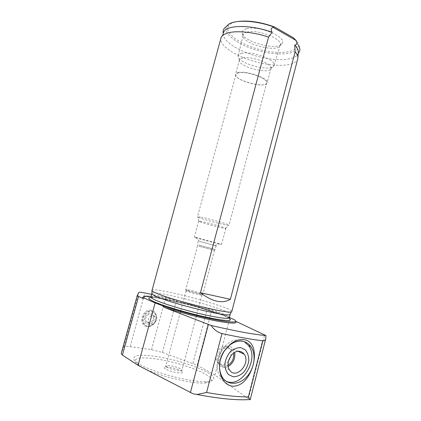 <?xml version="1.0" encoding="UTF-8"?>
<svg xmlns="http://www.w3.org/2000/svg" width="421" height="421" viewBox="0 0 421 421"><rect width="100%" height="100%" fill="white"/><g stroke="black" fill="none" stroke-linecap="round" stroke-linejoin="round"><path stroke-width="0.32" stroke-dasharray="2.1 1.58" d="M151.881 290.29C152.97 286.175 232.881 307.346 231.829 311.456M298.236 52.793L297.952 53.793C295.1 60.608 276.413 61.45 257.794 56.446C239.154 51.536 222.941 41.405 223.309 33.933L223.477 32.901L220.914 38.316C219.252 45.752 236.06 56.53 255.773 61.819C275.46 67.218 295.342 66.413 297.663 59.177M226.003 381.184C223.535 380.121 221.52 378.363 219.951 375.9C210.605 362.676 225.777 336.584 240.217 340.221L244.301 341.689M228.198 366.459C224.351 368.212 221.246 367.512 218.873 364.349C214.031 357.792 221.535 344.573 228.992 346.32C230.771 346.63 232.218 347.551 233.323 349.083L234.734 352.414M228.045 365.118C224.682 366.696 221.962 366.107 219.883 363.349C215.678 357.687 222.156 346.225 228.624 347.725L232.397 350.135L233.629 353.119M228.371 361.355C224.23 365.465 220.536 365.681 217.299 362.007C213.105 356.371 219.557 344.988 226.009 346.483L229.766 348.883C231.029 350.761 231.439 353.035 231.003 355.713M150.634 314.329L152.618 315.571C155.733 319.407 149.023 325.801 146.25 321.591C144.045 318.829 147.276 313.503 150.634 314.329M153.297 315.618L155.286 316.866C158.417 320.728 151.676 327.18 148.887 322.939C146.671 320.16 149.923 314.792 153.297 315.618M150.965 313.124C157.007 314.187 154.012 325.191 147.966 324.102C141.835 323.102 144.903 311.924 150.965 313.124M152.018 311.451L155.412 313.571C160.88 320.202 149.208 331.406 144.371 324.012C140.577 319.197 146.229 309.998 152.018 311.451M151.434 311.172L154.823 313.292C160.285 319.913 148.629 331.095 143.793 323.717C140.009 318.907 145.65 309.724 151.434 311.172M151.286 310.266C142.277 308.451 137.699 325.107 146.834 326.559C155.812 328.143 160.227 311.877 151.286 310.266M137.23 295.547L121.222 353.551L123.837 346.872C124.29 346.167 126.384 346.073 130.115 346.588L151.502 349.698L162.422 352.44L197.196 365.217L214.931 375.074L249.59 399.555M214.931 375.074L229.913 317.666M235.713 321.27L234.508 319.807M193.139 393.835C218.015 398.761 236.844 400.681 249.627 399.603L250.169 399.839M229.403 317.46L217.983 312.877L216.415 313.087L207.137 309.588L176.552 300.078L165.737 297.284L151.623 294.379M143.572 296.91L146.729 296.763C158.57 297.115 193.855 305.478 216.415 313.087M151.055 296.452C165.427 297.947 197.765 305.935 217.983 312.877M137.935 363.265L133.757 359.55C133.141 357.634 134.446 356.298 137.667 355.54C145.513 354.54 160.796 356.666 176.452 360.744C192.055 364.981 206.106 370.664 211.984 375.316C214.184 377.516 214.421 379.263 212.694 380.552L207.306 381.584C192.265 382.952 150.113 371.827 137.935 363.265M139.225 365.644L135.23 362.065C134.625 360.213 135.846 358.913 138.898 358.155C146.324 357.14 160.89 359.124 175.82 363.013C190.692 367.054 204.059 372.501 209.595 376.969C211.658 379.084 211.847 380.763 210.174 382.005L205.016 383.015C190.655 384.357 150.834 373.848 139.225 365.644M165.432 368.959C163.806 367.901 163.79 367.254 165.39 367.017C168.8 366.486 179.457 369.322 181.956 371.427C186.571 374.669 170.61 372.332 165.432 368.959M166.942 367.17L165.863 365.944L166.1 365.696C167.89 364.407 181.262 367.965 181.93 369.912L181.972 370.233C181.888 371.785 170.479 369.475 166.942 367.17M187.282 291.432L186.061 290.785C186.05 290.048 202.654 294.463 201.991 295.026L201.764 295.084C200.48 295.221 190.608 292.732 187.282 291.432M187.056 290.269L185.74 289.585C185.729 288.811 203.575 293.558 202.864 294.142L202.622 294.2C201.259 294.337 190.629 291.653 187.056 290.269M198.886 246.227L214.494 250.421L198.886 246.227M198.665 245.048L215.226 249.495L198.665 245.048M198.828 245.096L215.168 249.495L198.828 245.096M199.801 241.47L216.126 245.901L199.801 241.47M196.539 237.576L194.328 237.155C193.955 237.449 222.267 244.98 221.593 244.412L196.539 237.576M200.896 221.393L198.638 221.172C198.138 221.941 226.382 229.456 225.84 228.414L225.698 228.277C224.656 227.393 207.032 222.493 200.896 221.393M200.086 217.031L197.481 216.841C196.891 217.862 229.577 226.561 229.003 225.23L228.856 225.061C227.735 223.967 207.206 218.225 200.086 217.031M238.97 72.822C237.123 73.149 236.092 73.764 235.876 74.67L235.849 74.796C234.508 80.537 265.514 88.789 266.672 82.995L266.704 82.874C268.493 78.785 247.295 71.023 238.97 72.822M238.718 72.449C236.828 72.786 235.771 73.417 235.55 74.343L235.523 74.475C234.165 80.369 265.909 88.815 267.114 82.879L267.151 82.753C268.987 78.553 247.248 70.596 238.718 72.449M242.633 57.924C240.733 58.324 239.66 59.024 239.417 60.024L239.391 60.15C237.833 66.513 269.645 74.98 270.913 68.539L270.945 68.412C272.871 63.871 251.226 55.761 242.633 57.924M241.88 53.257C239.723 53.735 238.502 54.551 238.228 55.709L238.202 55.867C236.502 63.261 272.503 72.838 274.087 65.413L274.129 65.26C276.402 59.992 251.669 50.667 241.88 53.257M246.974 32.143C244.717 32.743 243.433 33.706 243.117 35.032L243.064 35.353C241.591 43.747 277.849 53.393 280.123 45.215L280.212 44.9C282.754 38.858 257.231 28.923 246.974 32.143M246.438 28.775C243.785 29.512 242.38 30.696 242.212 32.322C240.675 41.532 279.802 51.941 282.375 43.01C286.217 36.511 257.873 25.086 246.438 28.775M238.733 21.387C233.739 22.066 230.413 23.476 228.75 25.613C223.477 32.554 239.665 44.368 259.599 49.567C279.486 54.967 298.884 52.62 297.179 43.821C296.794 41.911 295.489 39.869 293.269 37.701M151.923 293.416C154.349 289.664 228.75 309.288 230.192 314.04M248.437 398.566L264.683 334.863M197.196 365.217L211.489 311.098M192.902 363.36L207.137 309.588M162.422 352.44L176.552 300.078M151.502 349.698L165.737 297.284M123.837 346.872L138.877 292.353M130.115 346.588L144.85 292.984M151.113 297.573C162.869 296.947 219.057 311.829 228.866 318.155M228.75 25.613L226.982 25.949C221.551 33.201 238.502 45.479 259.262 50.894C279.981 56.519 300.247 54.141 298.531 44.984C298.184 43.221 297.073 41.337 295.189 39.332M229.292 317.855L224.119 315.713L198.975 307.419L181.777 302.883C169.9 300.078 160.885 298.305 154.744 297.563L150.913 296.968C152.107 292.385 230.54 313.145 229.34 317.718M222.246 377.163L219.951 375.9M238.112 351.34L233.323 349.083M229.524 369.938L218.873 364.349M232.397 350.135L229.766 348.883M219.883 363.349L217.299 362.007M155.286 316.866L152.618 315.571M148.887 322.939L146.25 321.591M155.412 313.571L154.823 313.292M144.371 324.012L143.793 323.717M147.66 296.189L146.729 296.763M205.016 383.015L207.306 381.584M138.883 365.417L137.578 363.034M166.1 365.696L165.39 367.017M181.93 369.912L181.956 371.427M186.061 290.785L180.551 311.277M180.293 312.245L165.863 365.944M201.991 295.026L196.539 315.508M196.281 316.471L181.972 370.233M201.764 295.084L202.622 294.2M186.182 290.937L185.871 289.743M197.486 245.896L185.74 289.585M214.494 250.421L202.864 294.142M214.363 250.374L215.226 249.495M197.586 245.911L197.275 244.722M198.333 241.165L197.37 244.759M216.126 245.901L215.168 249.495M214.989 245.522L219.909 243.817M199.386 241.37L195.902 237.428M198.638 221.172L194.328 237.155M225.84 228.414L221.593 244.412M225.698 228.277L228.856 225.061M198.77 221.114L197.633 216.757M235.876 74.67L197.481 216.841M266.704 82.874L229.003 225.23M266.672 82.995L267.114 82.879M235.849 74.796L235.523 74.475M239.417 60.024L235.55 74.343M270.945 68.412L267.151 82.753M270.913 68.539L274.087 65.413M239.391 60.15L238.202 55.867M274.129 65.26L280.212 44.9M238.228 55.709L243.117 35.032M280.123 45.215L282.375 43.01M243.064 35.353L242.212 32.322M297.179 43.821L298.531 44.984M223.309 33.933L223.198 33.485M297.873 57.63L297.8 58.603"/><path stroke-width="0.63" d="M230.382 299.31C222.446 303.994 212.468 301.804 200.433 292.748L230.382 299.31L295.132 51.851L294.742 45.073C297.031 44.621 297.473 43.079 296.058 40.442L273.329 27.433L273.345 26.812L274.571 26.97L293.269 37.701L296.058 40.442M200.433 292.748L268.566 37.059L272.145 32.296C270.55 29.586 270.945 27.965 273.329 27.433M268.566 37.059C253.563 32.075 236.807 30.438 228.15 32.875C224.014 34.022 221.614 35.785 220.951 38.153M231.829 311.456L231.45 311.808C229.171 314.287 173.336 300.61 157.001 293.442C154.033 292.2 152.344 291.269 151.944 290.653L220.914 38.316M297.663 59.177L297.8 58.603C298.152 56.603 297.258 54.351 295.132 51.851M244.301 341.689L248.437 345.452C259.652 359.087 241.57 388.678 226.003 381.184M242.58 341.268C245.953 341.889 248.695 343.641 250.816 346.52C256.426 354.145 254.584 368.286 246.89 376.663C239.291 385.173 227.493 385.662 222.246 377.163C217.952 368.991 218.699 360.187 224.477 350.74L230.219 344.72C234.329 341.768 238.449 340.621 242.58 341.268M240.77 347.646L245.29 349.877C247.606 352.677 248.779 356.245 248.816 360.576C248.095 365.012 246.332 368.975 243.533 372.459C240.296 375.3 236.87 376.737 233.25 376.774L228.619 374.674C226.193 371.896 224.951 368.28 224.893 363.823C225.645 359.255 227.472 355.213 230.382 351.703C233.713 348.904 237.176 347.551 240.77 347.646M239.802 351.398C241.607 351.709 243.064 352.645 244.18 354.203C251.242 363.328 235.781 380.242 229.524 369.938C224.63 363.249 232.255 349.656 239.802 351.398M234.734 352.414C235.444 358.503 233.266 363.186 228.198 366.459M233.629 353.119C234.192 358.303 232.329 362.302 228.045 365.118M231.003 355.713L228.371 361.355M232.392 386.162C219.873 384.831 214.952 363.549 224.467 350.64L230.498 344.099C235.192 340.542 239.817 339.084 244.369 339.736C263.804 342.794 252.405 387.694 232.392 386.162M262.693 340.757C264.304 340.889 265.325 340.184 265.756 338.637L250.169 399.839L248.369 396.903L262.693 340.757C252.374 339.6 238.807 337.2 221.993 333.569C217.457 332.274 213.842 329.58 211.153 325.475L164.095 307.33L162.248 305.662L155.123 302.915L138.083 365.339L122.427 355.098L121.216 353.566L137.23 295.547M162.248 305.662C177.673 310.866 200.417 316.855 216.084 319.839C232.134 322.728 238.275 322.718 234.508 319.807L229.403 317.46M265.756 338.637L265.951 335.553L235.713 321.27M248.369 396.903C237.644 396.982 223.709 395.514 206.579 392.504L196.902 394.466L193.139 393.835L138.083 365.339M151.623 294.379L144.85 292.984C141.214 292.248 139.219 292.037 138.877 292.353L137.235 295.521L138.588 296.468L142.987 298.436L144.429 298.157L155.123 302.915M142.987 298.436C142.219 297.663 142.414 297.158 143.572 296.91M144.429 298.157C142.64 296.694 143.714 296.037 147.66 296.189L151.055 296.452M235.707 321.297C238.128 323.812 231.613 323.67 216.162 320.881C201.101 318.008 179.625 312.424 164.095 307.33M265.951 335.553C253.831 334.506 235.565 331.148 211.153 325.475M274.571 26.97C261.173 22.171 249.227 20.313 238.733 21.387M272.145 32.296C249.774 24.092 224.688 24.918 223.477 32.901M297.873 57.63L298.236 52.793C298.626 50.509 297.458 47.936 294.742 45.073M230.192 314.04L229.855 314.634C227.508 317.218 172.863 303.909 156.875 296.721C153.965 295.474 152.313 294.532 151.923 293.895L151.923 293.416M206.579 392.504L221.993 333.569M190.408 392.577L208.384 324.48M122.427 355.098L138.588 296.468M228.866 318.155C234.392 321.418 225.319 321.281 206.411 317.176C187.577 313.113 163.543 305.978 153.981 301.683C148.266 299.078 147.308 297.705 151.113 297.573M273.345 26.812C253.7 19.592 231.066 19.508 226.982 25.949C222.262 29.607 223.204 30.796 223.198 33.485M229.34 317.718L229.308 317.829C228.787 319.286 216.72 317.671 199.764 313.645C182.84 309.635 164.069 303.888 155.896 300.294C152.318 298.715 150.655 297.605 150.913 296.968L151.839 293.595M297.768 58.766L231.803 311.556M250.816 346.52L248.437 345.452M244.18 354.203L238.112 351.34M230.219 344.72L230.498 344.099M250.111 399.518L245.88 399.745C233.108 400.034 216.783 398.277 196.902 394.466M180.551 311.277L180.293 312.245M196.539 315.508L196.281 316.471M298.184 53.546C299.489 51.178 301.02 50.615 298.531 44.984M229.855 314.634L231.45 311.808M151.923 293.895L151.944 290.653M230.213 314.361L229.292 317.855"/></g></svg>
